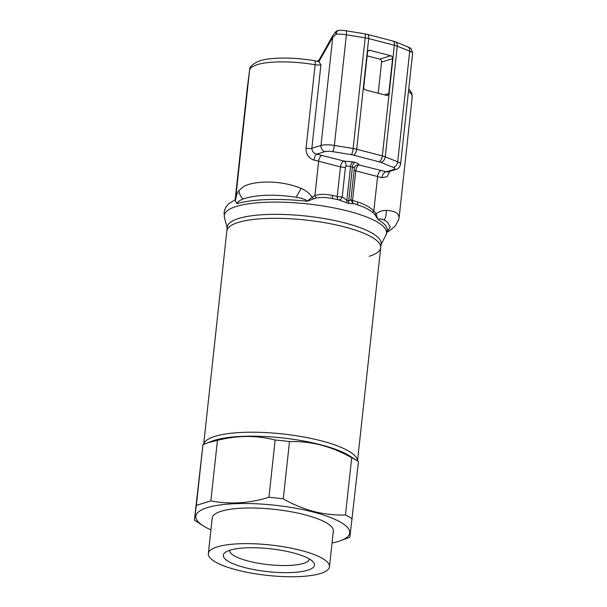 <?xml version="1.0" encoding="UTF-8"?>
<svg xmlns="http://www.w3.org/2000/svg" width="607" height="607" viewBox="0 0 607 607"><rect width="100%" height="100%" fill="white"/><g stroke="black" fill="none" stroke-linecap="round" stroke-linejoin="round"><path stroke-width="0.91" d="M381.09 244.067A77.392 19.424 -173.8 0 0 326.938 219.044A77.392 19.424 -173.8 0 0 238.817 218.429A77.385 19.416 6.2 0 0 227.261 227.033L226.836 230.994A77.385 19.416 6.2 0 1 238.399 222.397A77.385 19.416 6.2 0 1 325.891 222.898A77.385 19.416 6.2 0 1 380.695 247.709A77.385 19.416 6.2 0 1 369.132 256.306M215.159 436.289A77.385 19.416 6.2 0 1 301.429 436.577A77.385 19.416 6.2 0 1 357.485 460.963A77.385 19.416 -173.8 0 0 321.149 440.788A77.385 19.416 -173.8 0 0 203.671 444.438A77.385 19.416 6.2 0 1 215.159 436.289M292.976 552.818A45.851 11.51 6.2 0 1 313.258 562.014A45.851 11.51 6.2 0 1 295.586 572.295A45.851 11.51 6.2 0 1 244.841 567.575A45.851 11.51 6.2 0 1 225.205 552.446A45.851 11.51 6.2 0 1 292.976 552.818M229.658 550.314A40.092 10.061 -173.8 0 0 229.658 550.321A40.092 10.061 -173.8 0 0 248.468 561.103A40.092 10.061 -173.8 0 0 288.408 565.481A40.092 10.061 -173.8 0 0 309.365 558.979A40.092 10.061 -173.8 0 0 309.365 558.971M332.052 543.03A77.385 19.416 -173.8 0 0 340.58 540.678L349.055 537.536A86.437 21.693 -173.8 0 0 349.875 537.225L358.471 461.616A86.437 21.693 -173.8 0 0 357.386 460.895L349.776 456.001A77.385 19.416 -173.8 0 0 320.716 444.749A77.385 19.416 -173.8 0 0 212.298 441.069L207.518 442.844L217.45 440.325C237.178 435.333 256.412 435.227 275.146 440.007L268.924 497.285C249.242 503.37 229.886 504.569 210.872 500.896L196.357 505.35L194.407 520.131A86.437 21.693 -173.8 0 0 195.492 520.859L203.102 525.745A77.385 19.416 -173.8 0 0 210.925 529.873M329.472 566.771L333.342 531.125A60.92 15.289 -173.8 0 0 304.76 514.744A60.92 15.289 -173.8 0 0 244.067 508.089A60.92 15.289 -173.8 0 0 212.222 517.968L208.345 553.614A60.92 15.289 -173.8 0 0 236.935 569.996A60.92 15.289 -173.8 0 0 297.62 576.65A60.92 15.289 -173.8 0 0 329.472 566.771A60.92 15.289 -173.8 0 0 300.882 550.39A60.92 15.289 -173.8 0 0 240.197 543.735A60.92 15.289 -173.8 0 0 208.345 553.614M340.58 540.678A77.385 19.416 -173.8 0 0 313.402 512.088A77.385 19.416 -173.8 0 0 221.654 504.751A77.385 19.416 -173.8 0 0 203.102 525.745M352.25 518.894A86.437 21.693 -173.8 0 0 345.474 514.994C334.889 515.305 324.358 514.137 313.88 511.504C303.31 508.658 293.113 504.447 283.279 498.863A86.437 21.693 -173.8 0 0 268.924 497.285M194.407 520.131L202.935 444.779L207.518 442.844M283.279 498.863L289.501 441.585A86.437 21.693 -173.8 0 0 275.146 440.007M289.501 441.585C299.972 441.266 310.503 442.427 321.095 445.075C331.559 447.867 341.756 452.086 351.696 457.716L345.474 514.994M357.386 460.895A86.437 21.693 -173.8 0 0 351.696 457.716M196.357 505.35L202.935 444.779M217.45 440.325L210.872 500.896M236.882 203.626C237.549 201.903 239.621 200.363 243.073 198.99C256.473 194.65 274.121 194.05 296.019 197.192C302.225 198.246 305.981 199.597 307.286 201.228A82.089 20.6 -173.8 0 0 236.882 203.626L235.44 200.925L235.508 199.513L228.778 203.808C226.176 206.114 224.605 209.089 224.082 212.746L224.438 217.42A81.596 20.479 -173.8 0 1 236.472 206.395A81.596 20.479 -173.8 0 1 332.378 207.602A81.596 20.479 -173.8 0 1 385.953 234.97L387.266 230.781A82.089 20.6 -173.8 0 0 378.138 219.605C379.292 218.603 381.287 218.755 384.117 220.045L387.365 221.995L390.263 227.033L387.031 232.049M306.057 148.252A5.228 1.313 6.2 0 0 311.846 148.267L321.012 145.46A5.228 4.37 -107 0 0 324.882 151.636L316.801 154.11A5.228 2.094 -77.3 0 0 313.978 160.096C308.553 158.169 305.913 154.224 306.057 148.252L315.132 64.744A5.228 1.313 -173.8 0 0 320.921 64.759L311.846 148.267C311.99 151.333 313.637 153.275 316.801 154.11L344.048 161.083C342.196 161.758 340.99 163.685 340.444 166.879L337.234 196.433L332.166 195.401C325.838 193.974 320.086 194.012 314.919 195.522L312.089 197.214L313.538 198.906L307.286 201.228L312.089 197.214C309.585 193.383 305.913 190.423 301.072 188.352C280.927 180.051 255.517 180.613 244.151 186.19L238.961 190.461C237.125 192.95 235.948 196.433 235.44 200.925M203.648 444.445L226.836 230.994A77.385 19.416 6.2 0 1 238.399 222.397A77.385 19.416 6.2 0 1 325.891 222.898A77.385 19.416 6.2 0 1 380.695 247.709L357.523 460.986M227.23 227.352A77.392 19.424 -173.8 0 1 238.817 218.429A77.385 19.416 6.2 0 1 326.323 218.937A77.385 19.416 6.2 0 1 381.12 243.748L380.695 247.709M365.589 89.942L386.454 95.352A2.466 2.064 73 0 0 387.433 95.337A2.466 2.064 73 0 0 388.799 93.516L392.585 58.659A2.466 2.064 73 0 0 390.756 55.745L369.891 50.335A2.466 2.064 73 0 0 368.912 50.351A2.466 2.064 73 0 0 367.546 52.172L363.76 87.029A2.466 2.064 73 0 0 365.589 89.942M367.152 55.836L379.777 59.107A2.466 2.064 -107 0 1 381.606 62.028L378.222 93.22M335.443 32.05A5.228 5.228 0 0 1 338.827 30.411L338.827 30.411A5.228 3.111 85.1 0 0 336.187 34.242L335.443 32.05L332.613 35.919L318.736 60.609A5.228 1.297 44.4 0 0 318.842 61.702L314.638 60.73C298.31 58.037 283.522 57.392 270.282 58.788C257.785 59.698 248.9 65.67 249.576 70.253L247.33 87.62A5.228 5.061 7.4 0 0 247.315 87.719A52.172 13.096 -173.8 0 0 247.307 87.787A52.172 13.096 -173.8 0 0 247.307 87.856M407.692 46.785C408.906 48.105 411.326 46.299 412.593 53.575A12.345 3.096 -173.8 0 0 409.717 51.185A5.228 3.779 112 0 0 407.692 46.785L395.248 41.769A5.228 3.779 112 0 1 397.274 46.17A12.345 3.096 -173.8 0 0 394.36 45.237A5.228 2.549 -75.5 0 0 392.926 41.018L367.281 34.364A5.228 2.549 104.5 0 1 368.707 38.582A12.345 3.096 -173.8 0 0 365.156 37.839A5.228 1.07 -80.7 0 0 364.761 33.84L345.998 30.76A5.228 1.07 99.3 0 1 346.392 34.766A12.345 3.096 -173.8 0 0 336.187 34.242L332.757 37.331A5.228 2.162 -150.7 0 1 332.613 35.919M316.862 61.148L318.766 60.586A5.228 1.297 44.4 0 0 318.736 60.609M320.921 64.759L319.016 61.853A5.228 2.162 -150.7 0 1 318.872 60.442M379.049 161.781A5.228 2.549 -75.5 0 0 382.334 155.908A12.345 3.096 6.2 0 1 385.248 156.841L397.274 46.17L409.717 51.185L397.691 161.857A5.228 3.779 112 0 1 393.169 167.335L380.726 162.319A7.117 1.791 -173.8 0 0 379.049 161.781L353.395 155.126A7.117 1.791 -173.8 0 0 351.347 154.694A5.228 1.07 -80.7 0 0 353.13 148.51L334.366 145.437A12.345 3.096 6.2 0 0 321.012 145.46L332.757 37.331L318.842 61.702M354.291 168.283A4.112 1.032 -173.8 0 0 354.344 168.154A4.112 1.032 -173.8 0 0 352.409 167.046L350.535 166.561A4.112 2.011 -75.5 0 1 353.122 161.932L344.048 161.083A4.112 2.398 -94.5 0 1 345.998 166.136L345.429 167.251L342.219 196.812L346.863 200.302L348.744 200.788L350.747 199.984L350.831 199.043L350.747 199.984M350.937 199.46L354.344 168.154L354.936 166.538A4.112 3.946 -145.6 0 1 354.936 166.53A4.112 3.946 -145.6 0 1 358.76 164.899L387.395 172.054M353.122 161.932L354.996 162.426C357.918 163.23 359.177 164.057 358.76 164.899C357.326 165.673 356.332 167.661 355.785 170.855L377.584 176.508L373.859 210.811A4.112 1.191 -44.5 0 0 372.971 212.587C368.828 209.339 363.98 206.888 358.426 205.227L352.553 203.14L350.937 199.453M353.282 203.557A4.112 1.98 106.5 0 1 352.576 200.416A4.112 1.032 6.2 0 1 350.922 199.741M345.998 166.136A4.112 1.032 -173.8 0 1 350.535 166.561L346.863 200.302A4.112 2.026 -76.3 0 0 347.227 202.913L338.539 199.802C340.231 199.999 341.46 199.005 342.219 196.812A4.112 1.032 -173.8 0 1 337.234 196.433A4.112 2.041 -77.4 0 0 338.433 199.771M386.955 232.337L390.825 229.871L395.354 225.819L398.647 219.817L399.171 217.2L397.797 213.99C395.711 211.835 391.826 210.644 386.143 210.417C382.554 210.288 379.2 211.418 376.082 213.816L377.766 219.165L375.043 214.855L376.082 213.816L373.859 210.811C369.291 206.775 363.866 203.838 357.584 201.994L352.576 200.416L355.785 170.855A4.112 1.032 -173.8 0 1 354.124 170.172M393.169 167.335A7.117 1.791 6.2 0 1 393.761 169.497L385.688 171.978A5.228 2.989 -73.4 0 0 381.955 177.73A52.172 13.096 -173.8 0 0 377.584 176.508A5.228 2.549 -75.5 0 1 380.877 170.635M389.906 171.288L387.099 176.667L381.955 177.73M321.93 155.346A5.228 2.549 -75.5 0 0 318.645 161.219L314.919 195.522A4.112 2.253 -111.6 0 0 316.406 197.912L313.538 198.906M338.623 199.817L333.448 198.747C327.446 197.404 321.763 197.123 316.406 197.912M338.698 199.832L337.416 199.551M354.996 162.426A4.112 2.011 104.5 0 0 352.409 167.046L348.744 200.788A4.112 1.996 -74.6 0 0 349.033 203.383L347.227 202.913M349.033 203.383L353.714 203.724M375.043 214.855L372.971 212.587M314.638 60.73A5.228 1.206 -80.3 0 1 315.132 64.744A52.172 13.096 -173.8 0 0 257.353 64.623A52.172 13.096 -173.8 0 0 249.568 70.351A5.228 5.061 -172.6 0 1 249.576 70.253M345.429 167.251A4.112 1.032 -173.8 0 1 340.444 166.879L318.645 161.219A52.172 13.096 -173.8 0 0 313.978 160.096M408.769 88.781L411.827 93.372L412.229 96.976A52.172 13.096 -173.8 0 0 408.496 91.316M353.395 155.126A5.228 2.549 -75.5 0 0 356.688 149.254L382.334 155.908L394.36 45.237L368.707 38.582L356.688 149.254A12.345 3.096 6.2 0 0 353.13 148.51L365.156 37.839L346.392 34.766L334.366 145.437A5.228 1.07 99.3 0 1 332.583 151.621L351.347 154.694M384.481 94.844L388.799 93.516M381.606 62.028L392.585 58.659M379.777 59.107L390.756 55.745M368.092 50.889L369.891 50.335M412.593 53.575L400.574 164.247A12.345 3.096 6.2 0 0 397.691 161.857L385.248 156.841A5.228 3.779 -68 0 1 380.726 162.319M393.761 169.497A5.228 4.37 73 0 0 395.84 169.467L387.403 172.054M324.882 151.636A7.117 1.791 6.2 0 1 332.583 151.621M386.143 210.417A12.345 9.348 82.3 0 1 384.117 220.045M247.345 87.522A5.228 5.061 7.4 0 0 247.33 87.62L235.152 199.673M235.159 199.673L249.568 70.351L235.478 200.029M301.072 188.352A12.345 1.472 119 0 1 296.019 197.192M238.961 190.461A12.345 9.644 33.2 0 0 243.073 198.99M332.166 195.401A4.112 2.071 -79.7 0 0 333.448 198.747M357.584 201.994A4.112 1.935 -71.3 0 0 358.426 205.227M381.021 244.689L385.953 234.97M227.162 227.974L224.438 217.42M367.281 34.364L364.761 33.84M395.248 41.769L392.926 41.018M338.827 30.411C338.395 30.396 342.037 30.107 345.998 30.76M400.574 164.247C399.694 167.32 398.116 169.065 395.84 169.467M412.229 96.976L399.171 217.2"/></g></svg>
